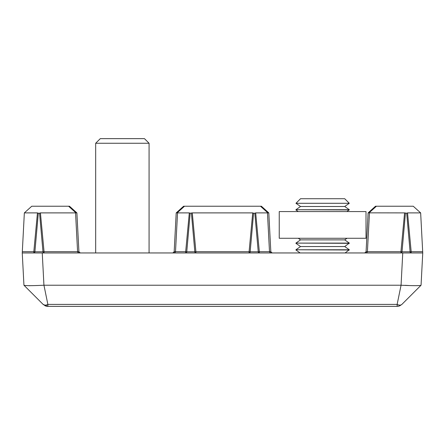 <?xml version="1.0" encoding="UTF-8"?>
<svg xmlns="http://www.w3.org/2000/svg" width="445" height="445" viewBox="0 0 445 445"><rect width="100%" height="100%" fill="white"/><g stroke="black" fill="none" stroke-linecap="round" stroke-linejoin="round"><path stroke-width="0.67" d="M349.325 249.995L295.925 249.773L349.325 249.773L345.098 252.955M349.325 249.773L344.714 246.547L300.536 246.547L295.925 249.773M349.325 243.32L295.925 243.098L349.325 243.098L344.714 246.547M349.325 243.098L344.714 239.872L300.536 239.872L295.925 243.098M349.325 209.945L295.925 209.723L349.325 209.723L347.005 211.57M349.325 209.723L344.714 206.497L300.536 206.497L295.925 209.723M344.714 206.497L349.292 203.293L295.958 203.293L300.536 206.497M349.292 203.293L344.714 198.72L300.536 198.72L295.958 203.293M95.675 143.257L100.286 138.645L144.464 138.645L149.075 143.257L95.675 143.257L95.675 252.955M149.075 143.257L149.075 252.955M411.174 252.955L422.75 252.955L402.753 252.955L411.174 252.955L411.174 251.692L410.101 251.759A1.335 1.079 -90 0 0 411.174 252.955M33.826 252.955A1.335 1.079 90 0 0 34.899 251.759L33.826 251.692L33.826 252.955L42.247 252.955L22.25 252.955L24.347 212.894L31.751 206.23L69.487 206.23L76.89 212.894L78.921 251.692L80.256 252.955L78.921 251.692L77.586 251.692C77.808 252.465 78.698 252.882 80.256 252.955L79.761 252.86M43.777 304.858L43.12 304.402C44.216 305.37 45.802 305.37 47.865 304.402L397.135 304.402L397.163 306.355L399.716 305.849L401.88 304.402C400.784 305.37 399.198 305.37 397.135 304.402L401.062 285.223L402.753 252.955L42.247 252.955L43.938 285.223L401.051 285.223C413.177 285.801 419.841 285.801 421.059 285.223L422.75 252.955L421.059 285.223L420.697 285.312M172.838 252.955L174.173 251.692L172.838 252.955C174.395 252.882 175.286 252.465 175.508 251.692L185.682 251.692L185.682 252.955A1.335 1.079 90 0 0 186.755 251.759L185.682 251.692L189.309 212.894L190.165 213.216L192.279 212.894L195.906 251.692L194.832 251.759A1.335 1.079 -90 0 0 195.906 252.955L195.906 251.692L249.094 251.692L252.721 212.894L192.279 212.894M270.827 251.692L272.162 252.955L270.827 251.692L268.797 212.894L270.827 251.692L269.492 251.692C269.714 252.465 270.605 252.882 272.162 252.955L271.667 252.86M252.721 212.894L253.578 213.216L250.168 251.759L249.094 251.692L249.094 252.955A1.335 1.079 90 0 0 250.168 251.759L258.245 251.759A1.335 1.079 -90 0 0 259.318 252.955L259.318 251.692L258.245 251.759L254.835 213.216L255.691 212.894L267.462 212.894L269.492 251.692L259.318 251.692L255.691 212.894M422.683 251.692L411.174 251.692L407.548 212.894L420.653 212.894L422.75 252.955M364.744 252.955L366.079 251.692L364.744 252.955C366.302 252.882 367.192 252.465 367.414 251.692L400.951 251.692L400.951 252.955A1.335 1.079 90 0 0 402.024 251.759L400.951 251.692L404.577 212.894L369.066 212.844L376.409 206.23L413.249 206.23L420.653 212.894M419.379 285.523L417.738 285.662M408.71 285.506L405.095 285.323M29.821 285.729L25.504 285.512M24.953 285.429L24.369 285.323M399.727 305.843L397.163 306.355L47.837 306.355L47.865 304.402L43.949 285.223C31.806 285.801 25.143 285.801 23.941 285.223L22.25 252.955M39.566 213.216L38.309 213.216L34.899 251.759L42.976 251.759A1.335 1.079 -90 0 0 44.049 252.955L44.049 251.692L42.976 251.759L39.566 213.216L40.423 212.894L44.049 251.692L77.586 251.692L75.555 212.894L40.423 212.894M176.203 212.894L174.173 251.692L175.508 251.692L177.538 212.894L176.264 212.844L183.607 206.23L176.264 212.844M401.88 304.402L421.059 285.223M369.445 212.894L367.414 251.692L366.079 251.692L368.11 212.894L369.066 212.844M23.941 285.223L43.12 304.402L47.837 306.355L43.12 304.402M268.797 212.894L267.462 212.894M267.84 212.844L260.497 206.23L261.393 206.23L268.736 212.844M190.165 213.216L186.755 251.759L194.832 251.759L191.422 213.216M260.497 206.23L183.607 206.23M177.538 212.894L189.309 212.894M254.835 213.216L253.578 213.216M405.434 213.216L402.024 251.759L410.101 251.759L406.691 213.216L404.577 212.894M376.409 206.23L375.513 206.23L368.11 212.894M407.548 212.894L406.691 213.216M22.317 251.692L33.826 251.692L37.452 212.894L24.347 212.894M76.89 212.894L69.487 206.23M68.591 206.23L75.934 212.844L76.829 212.844M75.934 212.844L75.555 212.894M38.309 213.216L37.452 212.894M366.012 211.57L279.238 211.57L279.238 238.27L366.012 238.27L366.012 211.57M184.503 206.23L177.16 212.844M344.714 239.872L347.005 238.27M300.153 252.955L295.925 249.995M300.536 246.547L295.925 243.32M300.536 239.872L298.245 238.27M298.245 211.57L295.925 209.945M397.824 306.321L399.193 306.038M45.284 305.849L44.823 305.637M45.59 305.965L46.124 306.132M46.375 306.193L47.787 306.355M44.728 305.582L47.837 306.355"/></g></svg>
